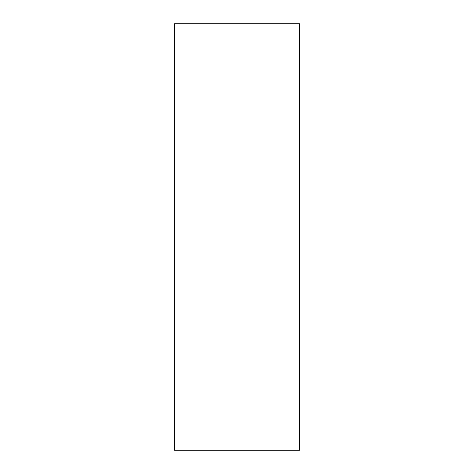 <?xml version="1.0" encoding="UTF-8"?>
<svg xmlns="http://www.w3.org/2000/svg" width="474" height="474" viewBox="0 0 474 474"><rect width="100%" height="100%" fill="white"/><g stroke="black" fill="none" stroke-linecap="round" stroke-linejoin="round"><path stroke-width="0.71" d="M174.568 23.7L174.568 450.3L299.432 450.3L299.432 23.7L174.568 23.7"/></g></svg>
